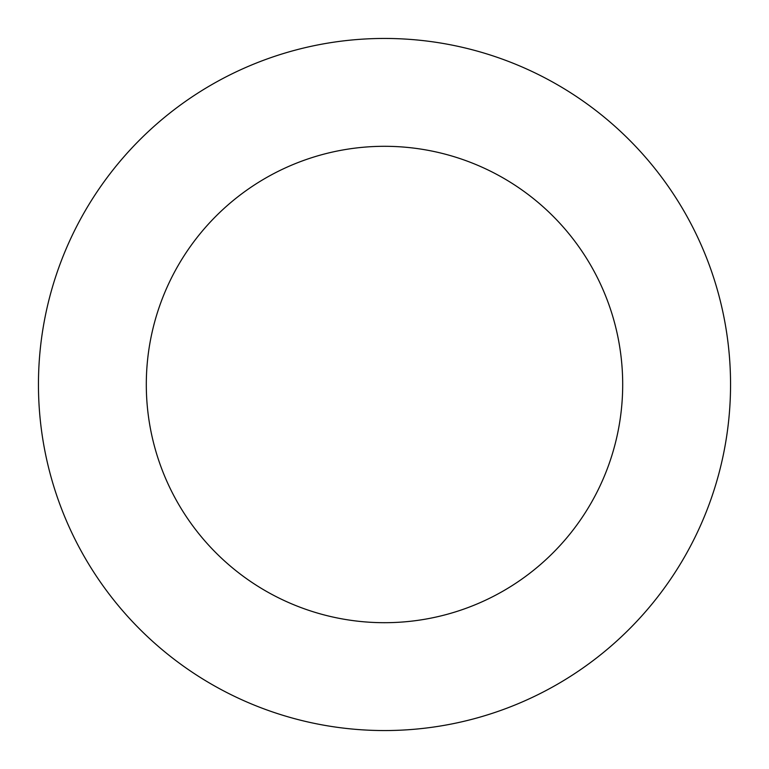 <?xml version="1.0" encoding="UTF-8"?>
<svg xmlns="http://www.w3.org/2000/svg" width="769" height="769" viewBox="0 0 769 769"><rect width="100%" height="100%" fill="white"/><g stroke="black" fill="none" stroke-linecap="round" stroke-linejoin="round"><path stroke-width="1.15" d="M146.302 384.5A238.198 238.198 0 0 1 503.599 178.216A238.198 238.198 0 0 1 503.599 590.784A238.198 238.198 0 0 1 146.302 384.5M38.45 384.5A346.05 346.05 0 0 1 557.525 84.811A346.05 346.05 0 0 1 557.525 684.189A346.05 346.05 0 0 1 38.45 384.5"/></g></svg>
